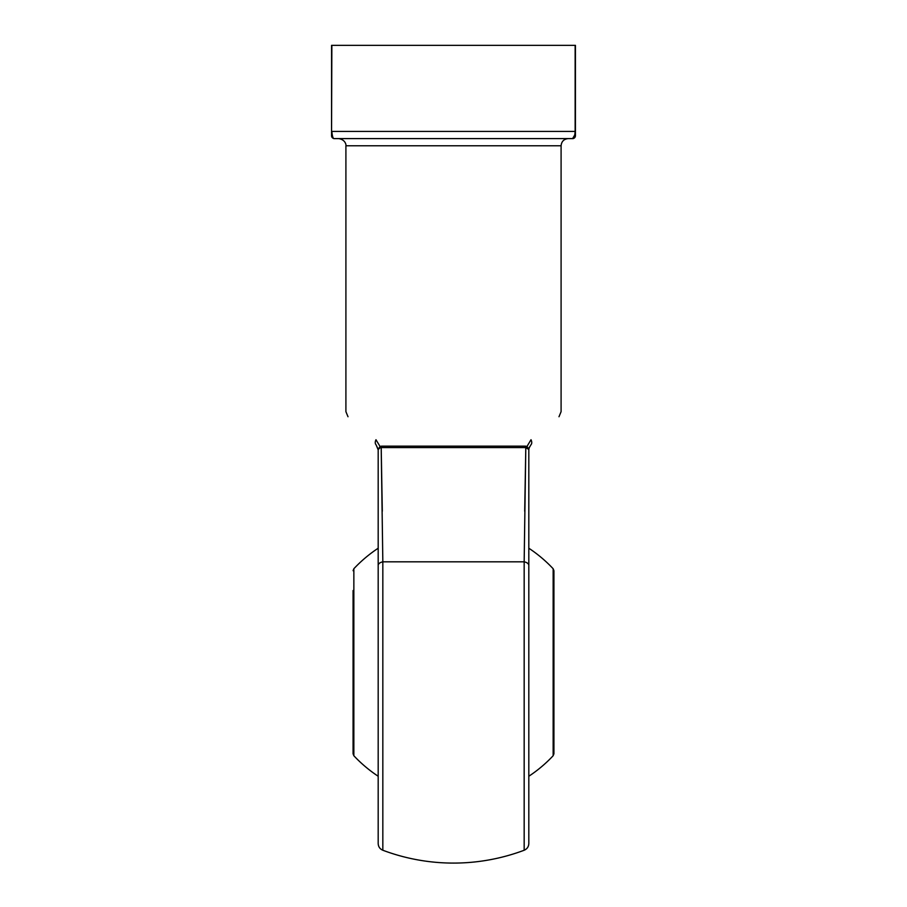 <?xml version="1.0" encoding="UTF-8"?>
<svg xmlns="http://www.w3.org/2000/svg" width="907" height="907" viewBox="0 0 907 907"><rect width="100%" height="100%" fill="white"/><g stroke="black" fill="none" stroke-linecap="round" stroke-linejoin="round"><path stroke-width="1.36" d="M553.145 568.734L553.928 570.696L553.928 753.785L553.145 755.746L553.145 568.734A136.651 136.651 0 0 0 528.815 548.225M378.185 548.225A136.651 136.651 0 0 0 353.855 568.734L353.855 755.746L353.072 753.785L353.072 590.514M528.815 814.01L528.815 510.482M529.053 448.069L530.924 444.804C567.533 408.195 567.533 408.195 530.924 444.804C567.533 408.195 567.533 408.195 530.924 444.804A7.177 4.252 45 0 0 531.014 439.736C570.242 403.127 570.242 403.127 531.014 439.736L526.956 446.471L525.55 446.142L526.956 446.471L528.826 449.294A2.868 2.268 0 0 0 528.815 449.509L528.815 843.533C528.656 846.73 527.114 848.975 524.167 850.244L524.167 561.818L525.799 447.57L524.7 511.242M378.185 510.482L378.185 662.246M378.185 565.401A7.177 3.832 180 0 1 382.833 561.818L382.833 850.244C379.886 848.975 378.344 846.73 378.185 843.533L378.185 449.509L380.169 447.695L378.185 449.509A2.868 2.268 180 0 0 378.174 449.294L380.044 446.471L381.45 446.142L380.044 446.471A2.868 1.837 -116.9 0 1 380.169 447.695L381.201 447.57L382.833 561.818L524.167 561.818A7.177 3.832 180 0 1 528.815 565.401M378.174 449.294L376.076 444.804C339.467 408.195 339.467 408.195 376.076 444.804C339.467 408.195 339.467 408.195 376.076 444.804A7.177 4.252 -45 0 1 375.986 439.736C336.758 403.127 336.758 403.127 375.986 439.736L380.044 446.471M382.3 511.242L381.201 447.57A2.868 1.916 -90 0 0 381.45 446.142L525.55 446.142A2.868 1.916 -90 0 0 525.799 447.57L381.201 447.57M574.823 134.905L572.578 138.601L334.422 138.601A2.868 2.868 0 0 1 331.554 135.733L331.554 45.35L575.446 45.35L575.446 135.733A2.868 2.868 0 0 1 572.578 138.601C573.848 138.998 574.709 136.606 575.14 131.424L575.14 45.35M331.554 135.052L331.554 135.733M575.446 134.86L575.446 133.669M575.446 132.105L575.446 131.424L331.86 131.424C332.302 136.606 333.152 138.998 334.422 138.601M378.185 449.883L376.076 444.804M528.826 449.294L529.382 447.083M528.815 449.509L525.799 447.57M558.995 416.732L561.093 411.653L561.093 145.778C561.524 141.413 563.916 139.032 568.27 138.601M561.093 145.778L345.907 145.778C346.191 146.095 346.259 139.859 338.73 138.601M331.86 45.35L331.554 131.424M526.956 446.471A2.868 1.837 -63.1 0 0 526.831 447.695M353.855 755.746A136.651 136.651 0 0 0 378.185 776.256M528.815 776.256A136.651 136.651 0 0 0 553.145 755.746M353.855 568.734L353.072 570.696M382.833 850.244A200.844 200.844 0 0 0 524.167 850.244M348.005 416.732L345.907 411.653L345.907 145.778"/></g></svg>
